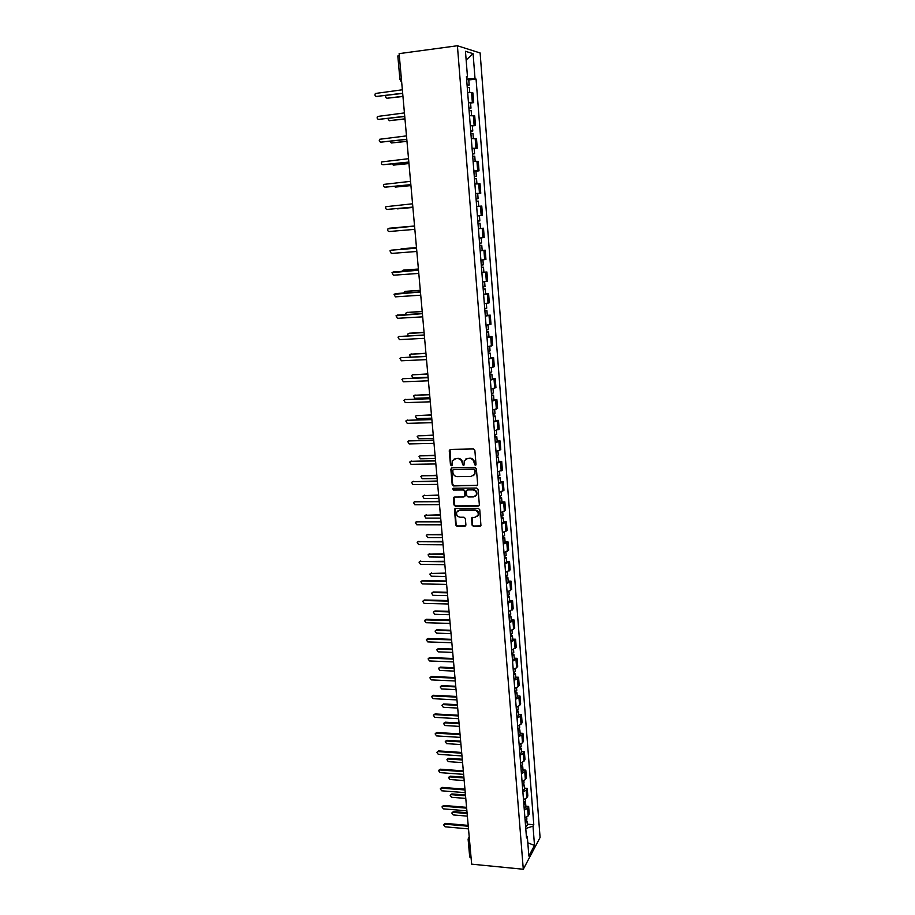 <?xml version="1.0" encoding="UTF-8"?>
<svg xmlns="http://www.w3.org/2000/svg" width="915" height="915" viewBox="0 0 915 915"><rect width="100%" height="100%" fill="white"/><g stroke="black" fill="none" stroke-linecap="round" stroke-linejoin="round"><path stroke-width="1.37" d="M475.194 465.335L476.017 464.397L474.851 450.26L473.455 448.956L450.397 449.414L449.242 450.763L450.466 464.786L451.427 465.701L452.159 465.22L452.433 460.851L455.784 458.655L457.694 458.621C460.199 458.838 461.675 460.222 462.144 462.796L463.276 465.518L464.019 465.026L464.271 460.714L467.679 458.449L469.601 458.426C472.117 458.632 473.604 460.028 474.062 462.601L475.194 465.335M465.872 458.941L470.036 458.141C472.54 458.346 474.027 459.742 474.496 462.315L474.645 464.134L475.846 465.014M450.043 449.471L450.912 464.5L452.067 465.38M454.046 459.113L458.141 458.335C460.634 458.552 462.121 459.936 462.578 462.498L462.738 464.317L463.916 465.197M472.06 525.084L473.444 526.377L479.86 526.388L480.947 525.668L479.757 509.724L478.373 508.42L455.521 508.488L454.469 509.175L455.704 525.05L457.077 526.342L464.763 526.354L465.918 525.073L465.358 518.531L463.985 517.227L460.165 517.227C457.283 516.678 456.139 514.973 456.734 512.148L459.559 510.296L474.599 510.261C477.458 510.787 478.625 512.469 478.076 515.294L475.182 517.227L471.591 517.947L472.06 525.084L473.867 526.022L480.81 525.919M523.288 869.25L471.66 864.16L399.123 53.642L457.409 45.75L523.288 869.25L540.079 837.488L480.123 52.967L457.409 45.75M476.498 485.728L477.676 484.401L476.383 468.812L474.988 467.496L451.999 467.828L450.843 469.166L452.193 484.641L453.566 485.945L477.39 485.316M478.076 489.342L479.357 504.817L478.19 506.132L455.327 506.212L453.954 504.92L453.474 497.726L454.526 497.039L463.779 496.982L464.934 495.667L464.568 491.286L463.184 489.983L453.543 490.063L452.651 488.713L453.382 488.233L476.692 488.038L478.076 489.342M471.111 858.041L469.704 857.012L468.114 839.238M401.376 78.896L399.912 79.319L397.819 55.964L399.283 55.495M468.434 102.366L472.346 102.388L471.58 92.621L467.656 92.564M471.58 92.621L472.929 92.918L473.684 102.652L470.584 103.018M472.346 102.388L473.684 102.652M472.38 125.893L475.468 125.549L474.713 115.885L469.487 115.679M470.253 125.401L475.468 125.549M474.164 148.596L477.253 148.276L476.498 138.68L471.294 138.623M472.06 148.276L477.253 148.276M475.937 171.139L479.014 170.831L478.271 161.315L473.101 161.395M473.856 170.979L479.014 170.831M477.527 193.523L480.764 193.225L480.02 183.778L474.885 184.006M475.628 193.523L480.764 193.225M482.491 215.46L477.401 215.883L482.491 215.46L481.759 206.069L476.646 206.424M480.032 223.317L477.996 223.477L480.032 223.317L480.444 228.418L478.408 228.613L483.486 228.212L478.408 228.716M479.151 238.094L484.218 237.523L483.486 228.212M480.146 250.676L485.202 250.184L480.158 250.824M480.89 260.135L485.934 259.437L485.202 250.184M483.875 272.213L486.906 271.995L481.885 272.773M482.617 282.014L487.626 281.18L486.906 271.995M485.579 293.841L488.599 293.658L483.612 294.561M484.332 303.734L489.308 302.774L488.599 293.658M487.272 315.332L490.28 315.149L485.316 316.19M486.037 325.294L490.989 324.207L490.28 315.149M488.942 336.651L491.95 336.503L487.009 337.669M487.729 346.705L492.647 345.481L491.95 336.503M490.612 357.834L493.608 357.696L488.69 358.989M489.399 367.967L494.294 366.618L493.608 357.696M492.259 378.856L495.244 378.73L490.371 380.16M491.069 389.069L495.941 387.594L495.244 378.73M493.906 399.729L496.879 399.626L492.03 401.17M492.728 410.012L497.566 408.422L496.879 399.626M495.53 420.454L498.492 420.374L493.677 422.032M494.363 430.816L499.178 429.101L498.492 420.374M497.154 441.03L500.105 440.973L495.312 442.757M495.999 451.472L500.779 449.642L500.105 440.973M498.755 461.469L501.706 461.423L496.937 463.322M497.611 471.98L502.381 470.036L501.706 461.423M500.356 481.759L503.284 481.736L498.549 483.749M499.224 492.35L503.959 490.28L503.284 481.736M501.935 501.912L504.863 501.9L500.15 504.028M500.814 512.572L505.526 510.387L504.863 501.9M503.513 521.927L506.43 521.927L501.74 524.169M502.404 532.644L507.082 530.357L506.43 521.927M505.069 541.794L507.985 541.817L503.319 544.173M503.982 552.591L508.637 550.19L507.985 541.817M506.624 561.524L509.529 561.57L504.886 564.029M505.538 572.39L510.17 569.885L509.529 561.57M508.168 581.128L511.05 581.185L506.441 583.759M507.093 592.062L511.702 589.443L511.05 581.185M509.689 600.595L512.572 600.663L507.985 603.34M508.637 611.586L513.212 608.864L512.572 600.663M511.211 619.924L514.093 620.004L509.518 622.795M510.17 630.984L514.722 628.148L514.093 620.004M512.72 639.127L515.591 639.219L511.05 642.113M511.691 650.245L516.22 647.317L515.591 639.219M514.219 658.194L517.078 658.308L512.56 661.293M513.201 669.38L516.62 667.778L517.707 666.337L517.078 658.308M515.705 677.134L518.553 677.26L517.467 678.724L514.07 680.348M514.699 688.377L518.096 686.73L519.182 685.244L518.553 677.26M517.192 695.949L520.029 696.086L518.954 697.596L515.557 699.277M516.186 707.249L519.571 705.545L520.646 704.012L520.029 696.086M518.656 714.638L521.493 714.787L520.418 716.354L517.044 718.081M517.673 725.995L521.035 724.245L522.099 722.667L521.493 714.787M520.12 733.189L522.945 733.361L521.882 734.974L518.519 736.747M519.137 744.604L522.488 742.82L523.552 741.184L522.945 733.361M521.561 751.627L524.387 751.81L523.323 753.48L519.983 755.298M520.601 763.099L523.94 761.269L524.993 759.587L524.387 751.81M523.003 769.95L525.816 770.144L524.764 771.848L521.436 773.713M522.042 781.467L525.37 779.591L526.411 777.864L525.816 770.144M524.432 788.135L527.234 788.353L526.194 790.102L522.877 792.013M523.483 799.721L526.8 797.788L527.829 796.016L527.234 788.353M525.851 806.207L528.641 806.435L527.612 808.231L524.318 810.187M524.924 817.85L528.218 815.871L529.236 814.053L528.641 806.435M466.456 77.226L467.485 76.906L465.46 51.297L473.089 53.665L475.034 78.804L466.593 79.079M525.759 828.51L533.01 826.142L533.788 824.724L476.075 79.056L475.034 78.804M533.01 826.142L534.509 845.426L528.859 856.051L527.315 836.504L526.331 835.681M467.485 76.906L466.41 76.631L526.514 837.98L527.315 836.504M468.766 79.971L476.075 79.056M527.269 824.163L533.788 824.724M473.089 53.665L466.147 60.001M527.818 842.829L534.509 845.426M451.61 467.908L452.639 484.332L454.012 485.636L476.921 485.419M474.702 470.287L473.73 469.372L453.554 469.658L452.822 470.138L452.902 472.495C453.371 475.045 454.847 476.429 457.328 476.646L471.111 476.486L474.553 474.187L475.125 469.99L473.73 469.372M453.36 469.681L474.153 469.075M473.478 475.628L474.976 473.879L474.862 472.209M475.125 469.99L475.285 471.911M454.092 497.12L454.389 504.588L455.762 505.881L479.105 505.686M464.671 496.571L465.369 495.347L465.003 490.966L463.619 489.674L453.543 490.063M453.177 488.267L453.989 489.742M473.421 496.925L476.315 494.992C476.887 492.133 475.731 490.44 472.838 489.902L467.508 489.948L466.341 491.275L466.719 495.656L468.103 496.959L473.421 496.925M475.526 496.113L476.738 494.672C477.31 491.812 476.155 490.12 473.261 489.594L472.838 489.902M467.062 490.04L473.261 489.594M472.174 517.341L472.483 524.73M477.367 516.346L478.499 514.951C479.037 512.125 477.882 510.456 475.022 509.918L474.599 510.261M457.912 510.764L459.993 509.952L475.022 509.918M455.075 508.58L456.139 524.695L457.511 525.988L465.689 525.896M467.256 87.463L469.372 87.6L469.75 92.507M385.936 95.48C385.284 97.036 385.718 97.951 387.217 98.214L402.932 96.292M467.062 84.935L469.166 85.084L467.119 85.621M466.639 79.582L468.755 79.754M402.955 96.487L387.182 98.225M402.68 93.41L376.557 96.43L402.657 93.204M402.348 89.784L375.402 93.479C374.567 95.103 374.956 96.075 376.58 96.43L377.289 96.544M469.086 110.566L471.179 110.646L471.568 115.599M387.743 118.481L389.287 120.666L404.956 118.847M468.88 108.05L470.985 108.142L468.926 108.611M468.469 102.732L470.573 102.846M404.968 119.007L389.332 120.666M470.893 133.487L472.975 133.51L473.375 138.52M389.71 141.276L391.346 142.946L406.958 141.242M470.699 130.994L472.781 131.028L470.733 131.44M470.276 125.721L472.369 125.767L472.781 131.028M406.969 141.368L391.517 142.969M472.689 156.248L474.759 156.213L475.16 161.28M391.814 163.899L393.381 165.077L408.948 163.465M472.495 153.766L474.565 153.754L472.517 154.097M472.083 148.527L474.164 148.527L474.565 153.754M408.959 163.556L393.679 165.089M404.739 116.491L378.799 119.373M404.43 112.922L377.518 116.468C376.74 118.058 377.14 119.019 378.73 119.362L404.727 116.319M406.798 139.4L381.063 142.134M406.477 135.889L379.634 139.274C378.89 140.853 379.302 141.791 380.869 142.122L406.786 139.263M408.833 162.138L383.305 164.723M408.525 158.695L381.727 161.921C381.029 163.465 381.441 164.403 382.985 164.711L408.822 162.047M474.473 178.825L476.532 178.745L476.932 183.858M394.045 186.328L395.394 187.037L410.926 185.539M474.279 176.378L476.338 176.298L474.29 176.584M473.867 171.174L475.937 171.105L476.338 176.298M410.926 185.596L395.829 187.037M476.246 201.254L478.293 201.117L478.694 206.252L477.733 206.355M476.646 206.401L478.694 206.252M396.481 208.586L412.882 207.453L397.968 208.814M475.64 193.648L477.699 193.534L478.099 198.681L476.052 198.875M478.099 198.681L476.063 198.91M410.846 184.704L385.547 187.14M410.549 181.33L383.808 184.395C383.145 185.917 383.568 186.832 385.089 187.14L410.846 184.647M412.859 207.11L387.766 209.375M412.562 203.793L385.878 206.698C385.249 208.197 385.684 209.1 387.182 209.409L412.848 207.087M399.112 227.32L414.541 226.005L398.677 227.423M477.813 221.087L479.849 220.904L479.449 215.791L477.401 215.963M479.746 245.597L481.77 245.357L479.735 245.449M482.171 250.413L481.77 245.357M416.485 247.622L400.038 249.475M479.551 243.196L481.576 242.955L481.187 237.9M479.151 238.106L481.05 237.911M401.582 248.766L416.474 247.588M481.473 267.523L483.486 267.237L481.45 267.272M481.873 272.567L483.886 272.258L483.486 267.237M418.407 269.09L403.058 270.2L401.799 271.32M481.29 265.144L483.303 264.858L482.914 259.917M403.412 270.131L418.395 269.021M483.189 289.3L485.202 288.957L483.166 288.934M483.589 294.298L485.591 293.944L485.202 288.957M420.305 290.41L405.013 291.416L403.709 292.994M483.006 286.933L485.007 286.589L484.63 281.774M405.242 291.359L420.305 290.307M484.904 310.917L486.894 310.517L484.859 310.448M485.293 315.881L487.283 315.469L486.894 310.517M422.204 311.569L406.946 312.484L405.894 313.113L405.745 314.508M484.71 308.561L486.711 308.172L486.334 303.483M407.061 312.45L422.192 311.432M486.597 332.374L488.576 331.928L486.551 331.802M486.986 337.303L488.965 336.846L488.576 331.928M424.08 332.58L408.879 333.392L407.804 334.044L407.907 335.851M486.414 330.041L488.393 329.583M409.497 333.197L424.068 332.419M488.278 353.67L490.246 353.179L488.221 352.996M488.667 358.566L490.634 358.062L490.246 353.179M425.955 353.442L410.789 354.162L409.714 354.826L410.32 357.044M488.095 351.36L490.063 350.868L489.708 346.419M410.732 354.174L425.933 353.247M489.948 374.818L491.904 374.281L489.88 374.052M490.326 379.679L492.281 379.107M427.808 374.166L412.688 374.795L411.601 375.459L412.962 377.815L428.083 377.209M489.765 372.531L491.721 371.97M412.574 374.795L427.785 373.938M388.944 228.258L414.552 226.085L387.937 228.842C387.342 230.328 387.777 231.209 389.252 231.506L414.85 229.356M391.517 250.15L416.531 248.182L391.002 250.218L389.973 250.824L391.311 253.444L416.828 251.465M393.427 271.949L418.498 270.119M418.498 270.188L392.009 272.636L393.347 275.221L418.784 273.413M395.326 293.612L420.443 291.896M420.454 291.999L394.022 294.298L395.383 296.849L420.74 295.202M397.224 315.126L422.375 313.525M422.387 313.662L396.023 315.801L397.396 318.317L422.673 316.842M424.32 335.153L399.1 336.491L424.297 334.981M399.741 336.285L398.014 337.155L399.386 339.625L424.594 338.31M426.23 356.495L401.079 357.674L426.207 356.29M401.731 357.445L399.981 358.348L401.376 360.785L426.504 359.629M402.943 378.719L428.106 377.449M428.117 377.689L403.058 378.707L401.948 379.382L403.343 381.795L428.403 380.8M491.607 395.829L493.551 395.234L491.538 394.948M491.984 400.644L493.928 400.049L493.551 395.234M429.65 394.731L414.575 395.269L413.477 395.955L414.85 398.277L429.913 397.75M491.424 393.541L493.368 392.958L493.036 388.738M414.404 395.291L429.627 394.479M493.254 416.68L495.187 416.039L493.174 415.696M493.631 421.46L495.564 420.797M431.48 415.158L416.451 415.616L415.341 416.291L416.725 418.601L431.743 418.166M493.071 414.404L495.004 413.774L494.683 409.668M416.234 415.639L431.445 414.884M494.878 437.381L496.811 436.695L494.798 436.306M495.255 442.128L497.188 441.442L496.811 436.695M433.287 435.449L418.304 435.815L417.194 436.501L418.578 438.777L433.561 438.434M494.706 435.128L496.628 434.453L496.319 430.45M418.041 435.837L433.264 435.14M496.502 457.935L498.423 457.203L496.41 456.768M496.879 462.658L498.789 461.915L498.423 457.203M435.094 455.601L420.157 455.864L419.036 456.562L420.42 458.815L435.357 458.552M496.33 455.704L498.24 454.949M419.848 455.91L435.06 455.258M498.115 478.339L500.025 477.573L498.023 477.081M498.492 483.029L500.391 482.228M436.89 475.606L421.987 475.789L420.866 476.498L422.261 478.717L437.153 478.545M497.943 476.132L499.842 475.331M421.643 475.834L436.855 475.24M499.716 498.606L501.614 497.794L499.613 497.257M500.082 503.273L501.98 502.415M438.662 495.473L423.805 495.575L422.684 496.285L424.08 498.481L438.925 498.389M499.544 496.41L501.443 495.598L501.146 491.927M423.428 495.633L438.628 495.084M501.306 518.736L503.193 517.879L501.191 517.295M501.672 523.369L503.547 522.465M440.435 515.214L425.624 515.225L424.48 515.934L425.887 518.107L440.687 518.107M501.134 516.552L503.021 515.66M425.201 515.294L440.39 514.79M502.884 538.729L504.76 537.826L502.758 537.185M503.25 543.316L505.114 542.366M442.185 534.806L427.419 534.737L426.276 535.458L427.682 537.608L442.437 537.688M502.712 536.556L504.588 535.618M426.973 534.817L442.139 534.36M504.451 558.573L506.315 557.635L504.325 556.949M504.806 563.137L506.67 562.176L506.315 557.635M443.924 554.273L429.204 554.124L428.06 554.845L429.467 556.972L444.187 557.132M504.279 556.412L506.144 555.474L505.881 552.122M428.723 554.204L443.878 553.804M506.006 578.28L507.859 577.296L505.869 576.564M506.361 582.809L508.214 581.78M445.651 573.614L430.976 573.373L429.833 574.094L431.24 576.21L445.914 576.45M505.835 576.141L507.699 575.158L507.436 571.909M430.473 573.465L445.616 573.11M507.55 597.861L509.392 596.832L507.413 596.054M507.905 602.356L509.747 601.281M447.378 592.817L432.738 592.497L431.583 593.229L432.989 595.31L447.629 595.631M507.379 595.734L509.232 594.716L508.98 591.559M432.212 592.6L433.298 591.994L447.332 592.291M509.083 617.293L510.925 616.23L508.934 615.406M509.438 621.765L511.268 620.644M449.082 611.883L434.488 611.495L433.333 612.215L434.739 614.285L449.334 614.686M508.923 615.189L510.753 614.079M433.939 611.597L435.048 610.968L449.036 611.334M510.616 636.6L512.434 635.502L510.456 634.633M510.959 641.038L512.777 639.882M450.775 630.835L436.226 630.366L435.071 631.087L436.478 633.134L451.026 633.615M510.444 634.507L512.263 633.363M435.654 630.481L436.775 629.806L450.729 630.263M512.125 655.781L513.944 654.637L511.965 653.722L513.773 652.509M512.469 660.184L514.287 658.983M452.468 649.65L437.942 649.112L436.798 649.833L438.205 651.857L452.708 652.418M437.359 649.227L438.502 648.529L452.41 649.055M513.567 674.046L513.521 673.463M513.624 674.824L515.431 673.646L513.647 672.708M513.978 679.205L515.774 677.958M454.137 668.35L439.657 667.721L438.502 668.453L439.909 670.455L454.378 671.095M513.464 672.754L515.271 671.576L515.053 668.808M439.063 667.847L440.207 667.126L454.08 667.721M404.853 399.603L429.981 398.46M430.004 398.723L405.013 399.592L403.892 400.278L405.299 402.657L430.279 401.811M406.752 420.34L431.846 419.31M431.869 419.608L406.958 420.317L405.837 421.014L407.244 423.371L432.143 422.673M408.628 440.938L433.699 440.024M433.733 440.355L408.891 440.904L407.758 441.613L409.177 443.935L434.007 443.398M410.503 461.389L435.54 460.588M435.574 460.943L410.801 461.354L409.668 462.064L411.087 464.351L435.849 463.962M412.368 481.702L437.37 481.004M437.404 481.393L412.711 481.656L411.567 482.365L412.985 484.63L437.667 484.39M414.221 501.866L439.177 501.283M439.223 501.695L414.598 501.809L413.454 502.529L414.872 504.771L439.486 504.668M416.062 521.893L440.984 521.413M441.019 521.847L416.474 521.825L415.33 522.557L416.748 524.764L441.293 524.81M417.892 541.783L442.769 541.406M442.814 541.874L418.338 541.703L417.183 542.435L418.613 544.631L443.077 544.814M419.722 561.535L444.553 561.261M444.599 561.753L420.191 561.444L419.036 562.176L420.465 564.349L444.862 564.669M421.529 581.139L422.627 580.545L446.314 580.968M446.36 581.494L422.032 581.048L420.866 581.78L422.307 583.93L446.623 584.399M423.336 600.617L424.446 599.988L448.064 600.549M448.121 601.098L423.862 600.526L422.696 601.258L424.125 603.385L448.373 603.98M425.12 619.97L426.253 619.306L449.803 619.993M449.86 620.576L425.669 619.867L424.503 620.599L425.933 622.703L450.111 623.435M426.905 639.173L428.048 638.498L451.541 639.311M451.587 639.905L427.477 639.07L426.299 639.802L427.74 641.884L451.838 642.753M428.678 658.262L429.833 657.542L453.257 658.491M453.314 659.12L429.261 658.148L428.094 658.88L429.524 660.95L453.566 661.934M430.427 677.214L431.606 676.471L454.961 677.535M455.018 678.187L431.034 677.089L429.867 677.821L431.297 679.879L455.27 680.989M515.053 692.93L515.008 692.335M515.122 693.742L516.918 692.518L515.351 691.568M515.465 698.088L517.261 696.853L516.918 692.518M455.796 686.913L441.362 686.216L440.207 686.948L441.613 688.938L456.036 689.647M514.962 691.683L516.758 690.413M440.721 686.353L441.911 685.598L455.739 686.273M432.154 696.052L433.367 695.274L456.654 696.452M456.711 697.139L432.806 695.915L431.628 696.647L433.058 698.671L456.962 699.918M516.54 711.687L516.495 711.069M516.609 712.522L518.393 711.264L516.986 710.314M516.941 716.845L518.725 715.519M457.443 705.362L443.054 704.596L441.899 705.316L443.306 707.295L457.694 708.073M516.449 710.486L518.233 709.182M442.38 704.744L443.592 703.955L457.386 704.687M433.87 714.752L435.117 713.94L458.335 715.244M458.392 715.953L434.556 714.604L433.378 715.336L434.808 717.349L458.644 718.71M518.004 730.319L517.959 729.678M518.073 731.188L519.857 729.895L518.588 728.935M518.416 735.477L520.189 734.116M459.09 723.685L444.736 722.85L443.581 723.559L444.987 725.526L459.33 726.384M517.913 729.163L519.697 727.814M444.027 723.01L445.273 722.187L459.021 722.987M435.574 733.338L436.855 732.492L460.005 733.91M460.073 734.642L436.295 733.167L435.117 733.899L436.558 735.9L460.314 737.387M519.468 748.825L519.423 748.161M519.537 749.728L521.31 748.39L520.166 747.429M519.88 753.983L521.641 752.587M460.714 741.893L446.406 740.978L445.25 741.699L446.646 743.643L460.954 744.57M519.377 747.715L521.15 746.32M445.674 741.161L446.943 740.304L460.657 741.173M437.279 751.798L438.582 750.906L461.663 752.45M461.732 753.205L438.022 751.615L436.855 752.336L438.285 754.326L461.972 755.927M520.921 767.205L520.864 766.53M520.99 768.131L522.751 766.77L521.71 765.809M521.333 772.363L523.083 770.933M462.338 759.976L448.064 758.993L446.909 759.702L448.304 761.635L462.578 762.63M520.841 766.13L522.591 764.711M447.298 759.187L448.59 758.295L462.269 759.233M438.971 770.133L440.298 769.206L463.31 770.865M463.379 771.642L439.749 769.938L438.571 770.659L440.001 772.626L463.619 774.353M522.362 785.47L522.305 784.773M522.442 786.42L524.192 785.024L523.22 784.063M522.774 790.629L524.512 789.153M463.939 777.944L449.711 776.892L448.556 777.601L449.951 779.511L464.179 780.587M522.282 784.441L524.032 782.977M448.922 777.098L450.237 776.172L463.871 777.178M440.653 788.341L442.002 787.392L464.946 789.165M465.014 789.965L441.453 788.135L440.275 788.856L441.705 790.8L465.255 792.653M523.792 803.61L523.735 802.89M523.872 804.594L525.61 803.153L524.718 802.192M524.203 808.769L525.942 807.259M465.541 795.798L451.347 794.666L450.191 795.375L451.587 797.285L465.781 798.418M523.712 802.615L525.45 801.117M450.535 794.895L451.873 793.934L465.472 795.009M442.322 806.435L443.684 805.452L466.57 807.339M466.65 808.151L443.146 806.207L441.968 806.927L443.398 808.86L466.89 810.827M525.221 821.636L525.164 820.892M525.302 822.642L527.029 821.167L526.205 820.206M525.622 826.783L527.349 825.239M467.13 813.527L452.971 812.337L451.816 813.035L453.211 814.933L467.359 816.134M525.141 820.675L526.868 819.142M452.136 812.577L453.497 811.582L467.062 812.714M443.981 824.404L445.365 823.386L468.194 825.387M468.263 826.234L444.827 824.175L443.661 824.884L445.079 826.805L468.503 828.887M526.8 797.788L526.194 790.102M525.37 779.591L524.764 771.848M523.94 761.269L523.323 753.48M522.488 742.82L521.882 734.974M521.035 724.245L520.418 716.354M519.571 705.545L518.954 697.596M518.096 686.73L517.467 678.724M516.62 667.778L515.98 659.715M515.122 648.689L514.482 640.58M513.612 629.486L512.972 621.308M512.103 610.133L511.462 601.91M510.581 590.655L509.93 582.375M509.037 571.052L508.385 562.714M507.493 551.299L506.841 542.904M505.938 531.409L505.274 522.957M504.371 511.382L503.696 502.873M502.793 491.218L502.118 482.651M501.203 470.916L500.528 462.281M499.601 450.466L498.915 441.762M497.989 429.867L497.303 421.106M496.365 409.119L495.667 400.301M494.729 388.235L494.031 379.348M493.071 367.19L492.373 358.245M491.412 345.996L490.715 336.983M489.742 324.653L489.033 315.572M488.061 303.151L487.34 294.001M486.368 281.488L485.648 272.281M484.653 259.677L483.932 250.401M482.937 237.706L482.205 228.361M481.199 215.563L480.466 206.15M479.46 193.259L478.717 183.778M477.699 170.796L476.944 161.246M475.926 148.161L475.171 138.542M474.142 125.366L473.375 115.667M528.218 815.871L527.612 808.231M468.24 838.746L469.509 840.176M468.103 839.181L469.223 836.882M400.804 81.138L401.639 81.824M387.903 98.328L387.217 98.214M389.962 120.746L389.287 120.666M392.009 143.003L391.346 142.946M394.033 165.1L393.381 165.077M378.73 119.362L379.439 119.442M380.869 142.122L381.566 142.18M382.985 164.711L383.671 164.734M396.058 187.037L395.394 187.037M398.059 208.814L397.407 208.849M385.089 187.14L385.775 187.14M387.182 209.409L387.857 209.363M401.731 248.743L401.09 248.834M403.698 270.085L403.058 270.2M405.642 291.267L405.013 291.416M407.575 312.312L406.946 312.484M411.407 353.945L410.789 354.162M413.306 374.544L412.688 374.795M391.002 250.218L391.677 250.127M393.05 272.018L393.713 271.904M395.086 293.669L395.738 293.521M397.099 315.16L397.75 314.977M403.058 378.707L403.698 378.444M415.181 394.994L414.575 395.269M417.046 415.307L416.451 415.616M418.91 435.483L418.304 435.815M420.751 455.521L420.157 455.864M422.581 475.411L421.987 475.789M424.4 495.175L423.805 495.575M426.196 514.802L425.624 515.225M427.991 534.291L427.419 534.737M429.776 553.655L429.204 554.124M431.548 572.893L430.976 573.373M438.502 648.529L437.942 649.112M440.207 667.126L439.657 667.721M405.013 399.592L405.642 399.306M406.958 420.317L407.587 420.008M408.891 440.904L409.508 440.572M410.801 461.354L411.43 460.988M412.711 481.656L413.328 481.267M414.598 501.809L415.216 501.397M416.474 521.825L417.08 521.39M418.338 541.703L418.944 541.245M420.191 561.444L420.786 560.964M422.032 581.048L422.627 580.545M423.862 600.526L424.446 599.988M425.669 619.867L426.253 619.306M427.477 639.07L428.048 638.498M429.261 658.148L429.833 657.542M431.034 677.089L431.606 676.471M441.911 685.598L441.362 686.216M432.806 695.915L433.367 695.274M443.592 703.955L443.054 704.596M434.556 714.604L435.117 713.94M445.273 722.187L444.736 722.85M436.295 733.167L436.855 732.492M446.943 740.304L446.406 740.978M438.022 751.615L438.582 750.906M448.59 758.295L448.064 758.993M439.749 769.938L440.298 769.206M450.237 776.172L449.711 776.892M441.453 788.135L442.002 787.392M451.873 793.934L451.347 794.666M443.146 806.207L443.684 805.452M453.497 811.582L452.971 812.337M444.827 824.175L445.365 823.386M399.912 79.319L401.628 81.675M468.755 79.742L469.166 85.084M470.562 102.835L470.985 108.142M488.027 325.031L488.393 329.606M491.904 374.281L492.281 379.13M491.378 367.647L491.721 371.993M495.187 416.039L495.564 420.82M497.943 451.095L498.252 454.984M500.025 477.573L500.391 482.251M499.556 471.58L499.853 475.365M501.614 497.794L501.98 502.449M503.193 517.879L503.559 522.499M502.735 512.137L503.021 515.694M504.76 537.826L505.114 542.412M504.314 532.198L504.588 535.664M507.859 577.296L508.214 581.814M509.392 596.832L509.747 601.327M510.925 616.23L511.268 620.69M510.513 611.071L510.753 614.125M512.434 635.502L512.789 639.928M512.034 630.446L512.274 633.409M513.944 654.637L514.287 659.029M513.555 649.696L513.773 652.555M515.431 673.646L515.774 678.004M516.552 687.794L516.758 690.47M518.393 711.264L518.725 715.576M518.027 706.655L518.233 709.228M519.857 729.895L520.189 734.173M519.503 725.389L519.697 727.871M521.31 748.39L521.641 752.645M520.967 743.987L521.15 746.377M522.751 766.77L523.083 770.99M522.419 762.47L522.602 764.768M524.192 785.024L524.524 789.222M523.86 780.827L524.032 783.034M525.61 803.153L525.942 807.327M525.29 799.058L525.462 801.185M527.029 821.167L527.36 825.307M526.72 817.175L526.88 819.211"/></g></svg>
